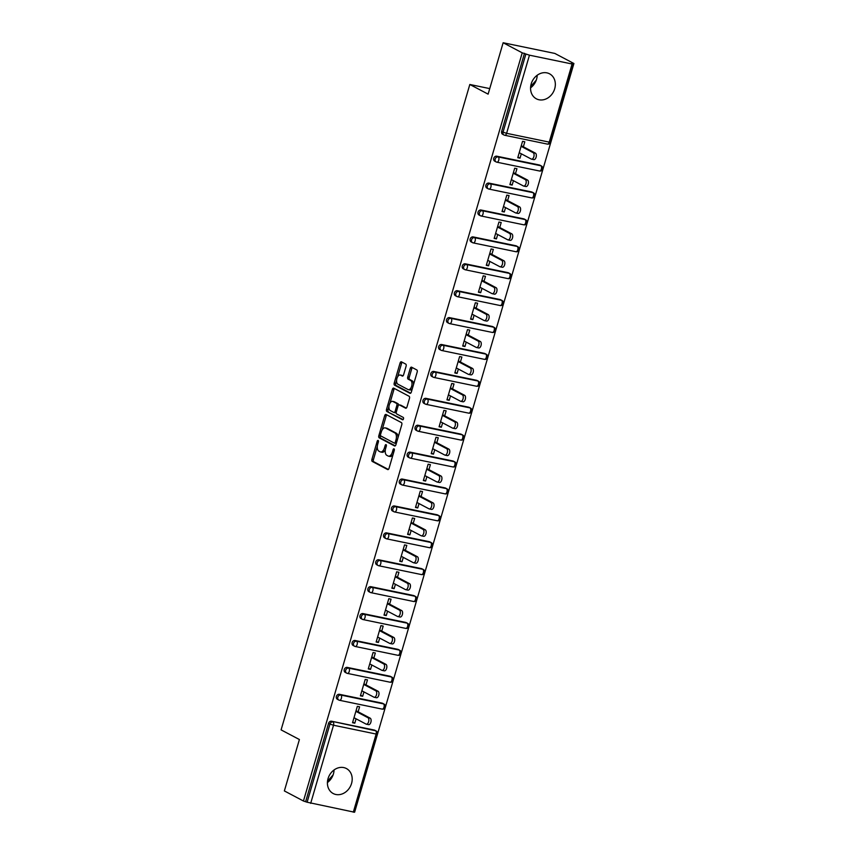 <?xml version="1.0" encoding="UTF-8"?>
<svg xmlns="http://www.w3.org/2000/svg" width="855" height="855" viewBox="0 0 855 855"><rect width="100%" height="100%" fill="white"/><g stroke="black" fill="none" stroke-linecap="round" stroke-linejoin="round"><path stroke-width="1.28" d="M378.124 440.443A1.24 0.663 -78.3 0 0 378.028 440.411A1.24 0.663 -78.3 0 0 377.183 441.308L371.925 459.306A1.774 0.941 -78.3 0 0 372.278 461.444L387.678 469.577A1.774 0.941 -78.3 0 0 387.817 469.619A1.774 0.941 -78.3 0 0 389.025 468.326L394.283 450.339A1.24 0.663 -78.3 0 0 394.037 448.843A1.24 0.663 -78.3 0 0 393.941 448.811A1.24 0.663 -78.3 0 0 393.086 449.709L392.413 452.038A5.696 3.003 -78.3 0 1 388.523 456.164A5.696 3.003 -78.3 0 1 388.085 456.014L386.802 455.33A5.696 3.003 -78.3 0 1 385.648 448.469L386.332 446.139A1.24 0.663 -78.3 0 0 386.075 444.643A1.24 0.663 -78.3 0 0 385.99 444.611A1.24 0.663 -78.3 0 0 385.135 445.508L384.451 447.838A5.696 3.003 -78.3 0 1 380.56 451.964A5.696 3.003 -78.3 0 1 380.133 451.814L378.851 451.13A5.696 3.003 -78.3 0 1 377.696 444.269L378.38 441.95A1.24 0.663 -78.3 0 0 378.124 440.443M531.201 83.897A14.129 11.863 117.8 0 0 536.352 98.817A14.129 11.863 117.8 0 0 554.703 88.749A14.129 11.863 117.8 0 0 549.551 73.819A14.129 11.863 117.8 0 0 531.201 83.897M537.207 75.251A14.129 11.863 -62.2 0 1 536.577 79.184A14.129 11.863 -62.2 0 1 530.57 87.83M328.053 778.606A14.129 11.863 117.8 0 0 333.204 793.536A14.129 11.863 117.8 0 0 351.555 783.469A14.129 11.863 117.8 0 0 346.403 768.538A14.129 11.863 117.8 0 0 328.053 778.606M327.422 782.549A14.129 11.863 117.8 0 0 333.429 773.903A14.129 11.863 117.8 0 0 334.059 769.96M406.093 366.239A1.774 0.941 -78.3 0 0 405.73 364.091L401.412 361.815A1.774 0.941 -78.3 0 0 401.284 361.772A1.774 0.941 -78.3 0 0 400.065 363.054L394.219 383.029A1.774 0.941 -78.3 0 0 394.583 385.178L409.983 393.311A1.774 0.941 -78.3 0 0 410.111 393.353A1.774 0.941 -78.3 0 0 411.33 392.06L417.176 372.085A1.774 0.941 -78.3 0 0 416.813 369.948L411.597 367.19A1.774 0.941 -78.3 0 0 411.458 367.137A1.774 0.941 -78.3 0 0 410.24 368.43L407.739 376.98A1.774 0.941 -78.3 0 0 408.102 379.128L410.689 380.486A4.756 2.512 -78.3 0 1 411.747 385.883A4.756 2.512 -78.3 0 1 408.401 389.677A4.756 2.512 -78.3 0 1 408.038 389.549L397.906 384.194A4.756 2.512 -78.3 0 1 396.848 378.808A4.756 2.512 -78.3 0 1 400.193 375.014A4.756 2.512 -78.3 0 1 400.557 375.142L402.245 376.029A1.774 0.941 -78.3 0 0 402.374 376.082A1.774 0.941 -78.3 0 0 403.592 374.789L406.093 366.239M303.45 801.007L284.362 790.928L299.4 739.532L281.092 729.881L469.823 84.485L488.12 94.146L503.146 42.75L522.234 52.828L303.45 801.007L307.105 802.214L329.955 724.078L328.555 723.341L305.705 801.477M386.022 414.461A1.774 0.941 -78.3 0 0 385.883 414.419A1.774 0.941 -78.3 0 0 384.665 415.712L378.829 435.687A1.774 0.941 -78.3 0 0 379.182 437.824L394.583 445.957A1.774 0.941 -78.3 0 0 394.721 446A1.774 0.941 -78.3 0 0 395.929 444.718L401.775 424.743A1.774 0.941 -78.3 0 0 401.412 422.594L386.022 414.461M386.524 409.363L392.37 389.378A1.774 0.941 -78.3 0 1 393.578 388.095A1.774 0.941 -78.3 0 1 393.717 388.138L409.118 396.271A1.774 0.941 -78.3 0 1 409.47 398.409L406.969 406.959A1.774 0.941 -78.3 0 1 405.762 408.252A1.774 0.941 -78.3 0 1 405.623 408.198L399.381 404.907A1.774 0.941 -78.3 0 0 399.242 404.864A1.774 0.941 -78.3 0 0 398.024 406.146L396.367 411.821A1.774 0.941 -78.3 0 0 396.731 413.97L403.229 417.4A1.24 0.663 -78.3 0 1 403.507 418.811A1.24 0.663 -78.3 0 1 402.63 419.805A1.24 0.663 -78.3 0 1 402.534 419.762L386.888 411.501A1.774 0.941 -78.3 0 1 386.524 409.363L388.031 409.673L388.972 406.467M489.744 88.599L469.823 84.485M353.307 812.175L376.147 734.05L377.45 734.124L354.601 812.25L307.105 802.214M354.793 811.619L573.908 63.505L554.82 53.427L503.146 42.75M522.234 52.828L529.459 55.18L572.091 63.997L573.384 64.072L571.642 63.035L573.908 63.505M352.72 722.09L354.804 723.191L352.538 722.721L357.337 706.337L359.592 706.807L358.127 711.809M354.804 723.191L356.075 718.82M529.459 55.18L506.609 133.316L503.039 132.151A2.715 2.276 117.8 0 0 504.033 135.026L502.633 134.288A2.715 2.276 -62.2 0 1 501.65 131.424L503.039 132.151L525.889 54.025M524.489 53.288L501.65 131.424M328.555 723.341A2.715 2.276 -62.2 0 1 331.569 721.225L374.201 730.031A2.715 2.276 -62.2 0 1 374.714 730.213L376.115 730.95A2.715 2.276 117.8 0 0 375.602 730.769L374.201 730.031M496.798 156.209L498.187 156.946A2.715 2.276 -62.2 0 0 495.173 159.062A2.715 2.276 117.8 0 0 496.167 161.937L494.767 161.2A2.715 2.276 -62.2 0 1 496.798 156.209L539.43 165.015A2.715 2.276 -62.2 0 1 539.943 165.197L541.333 165.934A2.715 2.276 117.8 0 0 540.82 165.752L539.43 165.015M488.932 183.109L490.321 183.846A2.715 2.276 -62.2 0 0 487.307 185.963A2.715 2.276 117.8 0 0 488.301 188.837L486.901 188.1A2.715 2.276 -62.2 0 1 488.932 183.109L531.564 191.926A2.715 2.276 -62.2 0 1 532.077 192.108L533.467 192.845A2.715 2.276 117.8 0 0 532.954 192.653L531.564 191.926M481.055 210.02L482.455 210.757A2.715 2.276 -62.2 0 0 479.441 212.874A2.715 2.276 117.8 0 0 480.425 215.749L479.035 215.011A2.715 2.276 -62.2 0 1 481.055 210.02L523.688 218.827A2.715 2.276 -62.2 0 1 524.201 219.008L525.601 219.746A2.715 2.276 117.8 0 0 525.088 219.564L523.688 218.827M473.189 236.921L474.589 237.658A2.715 2.276 -62.2 0 0 471.565 239.774A2.715 2.276 117.8 0 0 472.559 242.649L471.169 241.912A2.715 2.276 -62.2 0 1 473.189 236.921L515.822 245.738A2.715 2.276 -62.2 0 1 516.335 245.919L517.735 246.657A2.715 2.276 117.8 0 0 517.222 246.464L515.822 245.738M465.323 263.832L466.723 264.569A2.715 2.276 -62.2 0 0 463.699 266.685A2.715 2.276 117.8 0 0 464.693 269.549L463.303 268.823A2.715 2.276 -62.2 0 1 465.323 263.832L507.956 272.638A2.715 2.276 -62.2 0 1 508.469 272.82L509.869 273.557A2.715 2.276 117.8 0 0 509.356 273.376L507.956 272.638M457.457 290.732L458.846 291.47A2.715 2.276 -62.2 0 0 455.833 293.586A2.715 2.276 117.8 0 0 456.827 296.461L455.426 295.723A2.715 2.276 -62.2 0 1 457.457 290.732L500.09 299.549A2.715 2.276 -62.2 0 1 500.603 299.731L501.992 300.468A2.715 2.276 117.8 0 0 501.479 300.276L500.09 299.549M449.591 317.643L450.98 318.37A2.715 2.276 -62.2 0 0 447.967 320.497A2.715 2.276 117.8 0 0 448.961 323.361L447.56 322.634A2.715 2.276 -62.2 0 1 449.591 317.643L492.224 326.45A2.715 2.276 -62.2 0 1 492.737 326.631L494.126 327.369A2.715 2.276 117.8 0 0 493.613 327.187L492.224 326.45M441.725 344.544L443.114 345.281A2.715 2.276 -62.2 0 0 440.101 347.397A2.715 2.276 117.8 0 0 441.095 350.272L439.694 349.535A2.715 2.276 -62.2 0 1 441.725 344.544L484.358 353.361A2.715 2.276 -62.2 0 1 484.871 353.543L486.26 354.28A2.715 2.276 117.8 0 0 485.747 354.088L484.358 353.361M433.848 371.455L435.248 372.182A2.715 2.276 -62.2 0 0 432.235 374.308A2.715 2.276 117.8 0 0 433.218 377.173L431.828 376.446A2.715 2.276 -62.2 0 1 433.848 371.455L476.481 380.261A2.715 2.276 -62.2 0 1 476.994 380.443L478.394 381.18A2.715 2.276 117.8 0 0 477.881 380.999L476.481 380.261M425.982 398.355L427.382 399.093A2.715 2.276 -62.2 0 0 424.369 401.209A2.715 2.276 117.8 0 0 425.352 404.084L423.962 403.346A2.715 2.276 -62.2 0 1 425.982 398.355L468.615 407.172A2.715 2.276 -62.2 0 1 469.128 407.354L470.528 408.091A2.715 2.276 117.8 0 0 470.015 407.899L468.615 407.172M418.116 425.266L419.516 425.993A2.715 2.276 -62.2 0 0 416.492 428.12A2.715 2.276 117.8 0 0 417.486 430.984L416.096 430.257A2.715 2.276 -62.2 0 1 418.116 425.266L460.749 434.073A2.715 2.276 -62.2 0 1 461.262 434.255L462.662 434.992A2.715 2.276 117.8 0 0 462.149 434.81L460.749 434.073M410.25 452.167L411.64 452.904A2.715 2.276 -62.2 0 0 408.626 455.02A2.715 2.276 117.8 0 0 409.62 457.895L408.22 457.158A2.715 2.276 -62.2 0 1 410.25 452.167L452.883 460.973A2.715 2.276 -62.2 0 1 453.396 461.166L454.785 461.892A2.715 2.276 117.8 0 0 454.272 461.711L452.883 460.973M402.384 479.078L403.774 479.805A2.715 2.276 -62.2 0 0 400.76 481.931A2.715 2.276 117.8 0 0 401.754 484.796L400.354 484.069A2.715 2.276 -62.2 0 1 402.384 479.078L445.017 487.884A2.715 2.276 -62.2 0 1 445.53 488.066L446.919 488.804A2.715 2.276 117.8 0 0 446.406 488.622L445.017 487.884M394.518 505.978L395.908 506.716A2.715 2.276 -62.2 0 0 392.894 508.832A2.715 2.276 117.8 0 0 393.888 511.707L392.488 510.969A2.715 2.276 -62.2 0 1 394.518 505.978L437.151 514.785A2.715 2.276 -62.2 0 1 437.664 514.977L439.053 515.704A2.715 2.276 117.8 0 0 438.54 515.522L437.151 514.785M386.642 532.889L388.042 533.616A2.715 2.276 -62.2 0 0 385.028 535.743A2.715 2.276 117.8 0 0 386.011 538.607L384.622 537.87A2.715 2.276 -62.2 0 1 386.642 532.889L429.274 541.696A2.715 2.276 -62.2 0 1 429.787 541.878L431.187 542.615A2.715 2.276 117.8 0 0 430.674 542.433L429.274 541.696M378.776 559.79L380.176 560.527A2.715 2.276 -62.2 0 0 377.162 562.643A2.715 2.276 117.8 0 0 378.145 565.518L376.756 564.781A2.715 2.276 -62.2 0 1 378.776 559.79L421.408 568.596A2.715 2.276 -62.2 0 1 421.921 568.789L423.321 569.516A2.715 2.276 117.8 0 0 422.808 569.334L421.408 568.596M370.91 586.69L372.31 587.428A2.715 2.276 -62.2 0 0 369.285 589.555A2.715 2.276 117.8 0 0 370.279 592.419L368.89 591.681A2.715 2.276 -62.2 0 1 370.91 586.69L413.542 595.508A2.715 2.276 -62.2 0 1 414.055 595.689L415.455 596.427A2.715 2.276 117.8 0 0 414.942 596.245L413.542 595.508M363.044 613.601L364.433 614.339A2.715 2.276 -62.2 0 0 361.419 616.455A2.715 2.276 117.8 0 0 362.413 619.33L361.013 618.592A2.715 2.276 -62.2 0 1 363.044 613.601L405.676 622.408A2.715 2.276 -62.2 0 1 406.189 622.6L407.579 623.327A2.715 2.276 117.8 0 0 407.066 623.145L405.676 622.408M355.178 640.502L356.567 641.239A2.715 2.276 -62.2 0 0 353.553 643.366A2.715 2.276 117.8 0 0 354.547 646.23L353.147 645.493A2.715 2.276 -62.2 0 1 355.178 640.502L397.81 649.319A2.715 2.276 -62.2 0 1 398.323 649.501L399.713 650.238A2.715 2.276 117.8 0 0 399.2 650.057L397.81 649.319M347.312 667.413L348.701 668.15A2.715 2.276 -62.2 0 0 345.687 670.267A2.715 2.276 117.8 0 0 346.681 673.142L345.281 672.404A2.715 2.276 -62.2 0 1 347.312 667.413L389.944 676.22A2.715 2.276 -62.2 0 1 390.457 676.412L391.846 677.139A2.715 2.276 117.8 0 0 391.334 676.957L389.944 676.22M339.435 694.313L340.835 695.051A2.715 2.276 -62.2 0 0 337.821 697.178A2.715 2.276 117.8 0 0 338.804 700.042L337.415 699.305A2.715 2.276 -62.2 0 1 339.435 694.313L382.067 703.131A2.715 2.276 -62.2 0 1 382.58 703.312L383.981 704.05A2.715 2.276 117.8 0 0 383.468 703.868L382.067 703.131M365.993 684.898L367.458 679.896L365.203 679.436L360.404 695.82L362.67 696.28L363.941 691.909M373.859 657.997L375.324 652.996L373.069 652.525L368.281 668.909L370.536 669.38L371.818 665.008M381.736 631.086L383.19 626.084L380.935 625.625L376.147 642.009L378.402 642.468L379.684 638.097M389.602 604.186L391.066 599.184L388.801 598.714L384.013 615.098L386.268 615.568L387.55 611.197M397.468 577.275L398.932 572.273L396.667 571.813L391.879 588.197L394.134 588.657L395.416 584.286M405.334 550.374L406.798 545.372L404.543 544.902L399.745 561.286L402.01 561.756L403.282 557.385M413.2 523.463L414.664 518.461L412.409 518.002L407.611 534.386L409.876 534.845L411.148 530.474M421.066 496.563L422.53 491.561L420.275 491.091L415.487 507.475L417.742 507.945L419.025 503.574M428.943 469.652L430.396 464.65L428.141 464.19L423.353 480.574L425.608 481.034L426.891 476.663M436.809 442.751L438.273 437.749L436.007 437.279L431.219 453.663L433.474 454.133L434.757 449.762M444.675 415.84L446.139 410.838L443.873 410.379L439.085 426.763L441.34 427.222L442.623 422.851M452.541 388.94L454.005 383.938L451.75 383.468L446.951 399.851L449.217 400.322L450.489 395.951M460.407 362.028L461.871 357.027L459.616 356.567L454.817 372.951L457.083 373.421L458.355 369.039M468.273 335.128L469.737 330.126L467.482 329.656L462.694 346.04L464.949 346.51L466.232 342.139M476.15 308.217L477.603 303.215L475.348 302.755L470.56 319.139L472.815 319.61L474.098 315.228M484.016 281.316L485.48 276.315L483.214 275.844L478.426 292.228L480.681 292.699L481.964 288.327M491.882 254.405L493.346 249.414L491.08 248.944L486.292 265.328L488.547 265.798L489.83 261.416M499.748 227.505L501.212 222.503L498.957 222.033L494.158 238.417L496.424 238.887L497.696 234.516M507.614 200.604L509.078 195.603L506.823 195.132L502.024 211.516L504.29 211.987L505.562 207.605M515.48 173.693L516.944 168.692L514.689 168.221L509.901 184.605L512.156 185.075L513.438 180.704M523.356 146.793L524.81 141.791L522.555 141.321L517.767 157.705L520.022 158.175L521.304 153.793M362.67 696.28L360.596 695.19M370.536 669.38L368.462 668.279M378.402 642.468L376.328 641.378M386.268 615.568L384.194 614.467M394.134 588.657L392.06 587.567M402.01 561.756L399.926 560.656M409.876 534.845L407.803 533.755M417.742 507.945L415.669 506.844M425.608 481.034L423.535 479.944M433.474 454.133L431.401 453.032M441.34 427.222L439.267 426.132M449.217 400.322L447.133 399.221M457.083 373.421L455.01 372.32M464.949 346.51L462.876 345.42M472.815 319.61L470.742 318.509M480.681 292.699L478.608 291.608M488.547 265.798L486.474 264.697M496.424 238.887L494.34 237.797M504.29 211.987L502.216 210.886M512.156 185.075L510.082 183.985M520.022 158.175L517.948 157.074M333.087 774.94L327.518 781.192M536.235 80.22L530.666 86.483M380.56 451.964L382.067 452.284A5.696 3.003 -78.3 0 0 385.37 449.677M388.523 456.164L390.03 456.474A5.696 3.003 -78.3 0 0 393.15 454.219M377.312 446.331L373.432 459.616A1.774 0.941 -78.3 0 0 373.785 461.753L388.362 469.448M380.507 435.409L380.336 435.997A1.774 0.941 -78.3 0 0 380.689 438.145L395.267 445.829M386.834 414.899A1.774 0.941 -78.3 0 0 386.171 416.022L382.046 430.129M380.571 434.458A1.24 0.663 -78.3 0 0 380.817 435.954L394.337 443.093A1.24 0.663 -78.3 0 0 394.433 443.125A1.24 0.663 -78.3 0 0 395.277 442.217L395.993 439.769A5.696 3.003 -78.3 0 0 394.85 432.908L385.605 428.024A5.696 3.003 -78.3 0 0 385.178 427.874A5.696 3.003 -78.3 0 0 381.287 431.999L380.571 434.458M394.529 443.125L395.844 443.403A1.24 0.663 -78.3 0 0 395.94 443.435A1.24 0.663 -78.3 0 0 396.346 443.296M397.896 438.017A5.696 3.003 -78.3 0 0 396.357 433.218L394.85 432.908M385.178 427.874L386.684 428.184A5.696 3.003 -78.3 0 1 387.112 428.334L396.357 433.218M389.891 403.304L393.877 389.698L392.37 389.378M394.54 388.576A1.774 0.941 -78.3 0 0 393.877 389.698M406.307 408.081L400.888 405.217A1.774 0.941 -78.3 0 0 400.749 405.174A1.774 0.941 -78.3 0 0 400.61 405.163M403.122 419.591L386.888 411.501M392.894 401.487A4.756 2.512 -78.3 0 0 392.541 401.358A4.756 2.512 -78.3 0 0 389.196 405.152A4.756 2.512 -78.3 0 0 390.254 410.55L393.824 412.431A1.774 0.941 -78.3 0 0 393.952 412.473A1.774 0.941 -78.3 0 0 395.17 411.191L396.827 405.516A1.774 0.941 -78.3 0 0 396.474 403.368L392.894 401.487L394.401 401.797A4.756 2.512 -78.3 0 0 394.048 401.668L392.541 401.358M394.102 412.484L395.331 412.741A1.774 0.941 -78.3 0 0 395.459 412.794A1.774 0.941 -78.3 0 0 396.26 412.367M398.451 405.281A1.774 0.941 -78.3 0 0 397.981 403.688L396.474 403.368M394.401 401.797L397.981 403.688M388.031 409.673A1.774 0.941 -78.3 0 0 388.394 411.811M400.193 375.014L401.7 375.324A4.756 2.512 -78.3 0 1 402.064 375.452L402.929 375.911M409.545 389.859A4.756 2.512 -78.3 0 0 409.908 389.987A4.756 2.512 -78.3 0 0 412.452 388.234M413.499 384.654A4.756 2.512 -78.3 0 0 412.196 380.806L410.689 380.486M412.409 367.618A1.774 0.941 -78.3 0 0 411.747 368.74L409.246 377.29A1.774 0.941 -78.3 0 0 409.609 379.438L412.196 380.806M396.602 380.347L395.726 383.35A1.774 0.941 -78.3 0 0 396.089 385.487L410.667 393.182M402.235 362.253A1.774 0.941 -78.3 0 0 401.572 363.364L397.65 376.766M354.002 717.719L366.068 724.089A3.356 1.774 -78.3 0 0 366.325 724.185A3.356 1.774 -78.3 0 0 368.687 721.502A3.356 1.774 -78.3 0 0 367.939 717.708L370.194 718.179A3.356 1.774 101.7 0 1 370.942 721.973A3.356 1.774 101.7 0 1 368.591 724.655A3.356 1.774 101.7 0 1 368.334 724.559M370.194 718.179L356.054 710.708M367.939 717.708L355.872 711.339M361.868 690.819L373.945 697.188A3.356 1.774 -78.3 0 0 374.191 697.274A3.356 1.774 -78.3 0 0 376.553 694.602A3.356 1.774 -78.3 0 0 375.805 690.808L378.07 691.268A3.356 1.774 101.7 0 1 378.808 695.072A3.356 1.774 101.7 0 1 376.457 697.744A3.356 1.774 101.7 0 1 376.2 697.648M378.07 691.268L363.92 683.808M375.805 690.808L363.738 684.438M369.734 663.908L381.811 670.277A3.356 1.774 -78.3 0 0 382.067 670.373A3.356 1.774 -78.3 0 0 384.419 667.691A3.356 1.774 -78.3 0 0 383.671 663.897L385.936 664.367A3.356 1.774 101.7 0 1 386.674 668.161A3.356 1.774 101.7 0 1 384.323 670.844A3.356 1.774 101.7 0 1 384.066 670.748M385.936 664.367L371.786 656.897M383.671 663.897L371.604 657.527M377.611 637.007L389.677 643.377A3.356 1.774 -78.3 0 0 389.933 643.462A3.356 1.774 -78.3 0 0 392.285 640.79A3.356 1.774 -78.3 0 0 391.537 636.996L393.802 637.456A3.356 1.774 101.7 0 1 394.55 641.261A3.356 1.774 101.7 0 1 392.189 643.933A3.356 1.774 101.7 0 1 391.932 643.836M393.802 637.456L379.652 629.996M391.537 636.996L379.47 630.627M385.477 610.096L397.543 616.466A3.356 1.774 -78.3 0 0 397.799 616.562A3.356 1.774 -78.3 0 0 400.151 613.879A3.356 1.774 -78.3 0 0 399.413 610.085L401.668 610.556A3.356 1.774 101.7 0 1 402.416 614.35A3.356 1.774 101.7 0 1 400.055 617.032A3.356 1.774 101.7 0 1 399.798 616.936M401.668 610.556L387.529 603.085M399.413 610.085L387.336 603.716M393.343 583.196L405.409 589.565A3.356 1.774 -78.3 0 0 405.665 589.651A3.356 1.774 -78.3 0 0 408.027 586.979A3.356 1.774 -78.3 0 0 407.279 583.185L409.534 583.644A3.356 1.774 101.7 0 1 410.282 587.449A3.356 1.774 101.7 0 1 407.921 590.121A3.356 1.774 101.7 0 1 407.675 590.025M409.534 583.644L395.395 576.185M407.279 583.185L395.213 576.815M401.209 556.284L413.275 562.654A3.356 1.774 -78.3 0 0 413.531 562.75A3.356 1.774 -78.3 0 0 415.893 560.068A3.356 1.774 -78.3 0 0 415.145 556.274L417.4 556.744A3.356 1.774 101.7 0 1 418.148 560.538A3.356 1.774 101.7 0 1 415.797 563.221A3.356 1.774 101.7 0 1 415.541 563.124M417.4 556.744L403.261 549.273M415.145 556.274L403.079 549.904M409.075 529.384L421.152 535.754A3.356 1.774 -78.3 0 0 421.397 535.839A3.356 1.774 -78.3 0 0 423.759 533.167A3.356 1.774 -78.3 0 0 423.011 529.373L425.277 529.833A3.356 1.774 101.7 0 1 426.014 533.638A3.356 1.774 101.7 0 1 423.663 536.309A3.356 1.774 101.7 0 1 423.407 536.224M425.277 529.833L411.127 522.373M423.011 529.373L410.945 523.004M416.941 502.473L429.018 508.843A3.356 1.774 -78.3 0 0 429.274 508.939A3.356 1.774 -78.3 0 0 431.625 506.267A3.356 1.774 -78.3 0 0 430.877 502.462L433.143 502.932A3.356 1.774 101.7 0 1 433.88 506.726A3.356 1.774 101.7 0 1 431.529 509.409A3.356 1.774 101.7 0 1 431.273 509.313M433.143 502.932L418.993 495.462M430.877 502.462L418.811 496.092M424.817 475.572L436.884 481.942A3.356 1.774 -78.3 0 0 437.14 482.028A3.356 1.774 -78.3 0 0 439.491 479.356A3.356 1.774 -78.3 0 0 438.743 475.562L441.009 476.021A3.356 1.774 101.7 0 1 441.757 479.826A3.356 1.774 101.7 0 1 439.395 482.498A3.356 1.774 101.7 0 1 439.139 482.412M441.009 476.021L426.859 468.561M438.743 475.562L426.677 469.192M432.683 448.661L444.75 455.031A3.356 1.774 -78.3 0 0 445.006 455.127A3.356 1.774 -78.3 0 0 447.357 452.455A3.356 1.774 -78.3 0 0 446.62 448.651L448.875 449.121A3.356 1.774 101.7 0 1 449.623 452.915A3.356 1.774 101.7 0 1 447.261 455.597A3.356 1.774 101.7 0 1 447.005 455.501M448.875 449.121L434.735 441.65M446.62 448.651L434.543 442.281M440.549 421.761L452.616 428.131A3.356 1.774 -78.3 0 0 452.872 428.216A3.356 1.774 -78.3 0 0 455.234 425.544A3.356 1.774 -78.3 0 0 454.486 421.75L456.741 422.21A3.356 1.774 101.7 0 1 457.489 426.014A3.356 1.774 101.7 0 1 455.127 428.686A3.356 1.774 101.7 0 1 454.881 428.601M456.741 422.21L442.601 414.75M454.486 421.75L442.42 415.38M448.415 394.85L460.482 401.219A3.356 1.774 -78.3 0 0 460.738 401.316A3.356 1.774 -78.3 0 0 463.1 398.644A3.356 1.774 -78.3 0 0 462.352 394.839L464.607 395.309A3.356 1.774 101.7 0 1 465.355 399.103A3.356 1.774 101.7 0 1 463.004 401.786A3.356 1.774 101.7 0 1 462.747 401.69M464.607 395.309L450.467 387.839M462.352 394.839L450.286 388.469M456.281 367.949L468.358 374.319A3.356 1.774 -78.3 0 0 468.604 374.415A3.356 1.774 -78.3 0 0 470.966 371.733A3.356 1.774 -78.3 0 0 470.218 367.939L472.484 368.409A3.356 1.774 101.7 0 1 473.221 372.203A3.356 1.774 101.7 0 1 470.87 374.875A3.356 1.774 101.7 0 1 470.613 374.789M472.484 368.409L458.333 360.938M470.218 367.939L458.152 361.569M464.147 341.038L476.224 347.408A3.356 1.774 -78.3 0 0 476.481 347.504A3.356 1.774 -78.3 0 0 478.832 344.832A3.356 1.774 -78.3 0 0 478.084 341.027L480.35 341.498A3.356 1.774 101.7 0 1 481.087 345.292A3.356 1.774 101.7 0 1 478.736 347.974A3.356 1.774 101.7 0 1 478.479 347.878M480.35 341.498L466.199 334.027M478.084 341.027L466.018 334.658M472.024 314.138L484.09 320.507A3.356 1.774 -78.3 0 0 484.347 320.604A3.356 1.774 -78.3 0 0 486.698 317.921A3.356 1.774 -78.3 0 0 485.95 314.127L488.216 314.597A3.356 1.774 101.7 0 1 488.964 318.391A3.356 1.774 101.7 0 1 486.602 321.063A3.356 1.774 101.7 0 1 486.345 320.978M488.216 314.597L474.065 307.127M485.95 314.127L473.884 307.757M479.89 287.227L491.956 293.596A3.356 1.774 -78.3 0 0 492.213 293.693A3.356 1.774 -78.3 0 0 494.564 291.021A3.356 1.774 -78.3 0 0 493.827 287.216L496.082 287.686A3.356 1.774 101.7 0 1 496.83 291.48A3.356 1.774 101.7 0 1 494.468 294.163A3.356 1.774 101.7 0 1 494.211 294.067M496.082 287.686L481.942 280.216M493.827 287.216L481.75 280.846M487.756 260.326L499.822 266.696A3.356 1.774 -78.3 0 0 500.079 266.792A3.356 1.774 -78.3 0 0 502.441 264.11A3.356 1.774 -78.3 0 0 501.693 260.315L503.948 260.786A3.356 1.774 101.7 0 1 504.696 264.58A3.356 1.774 101.7 0 1 502.334 267.252A3.356 1.774 101.7 0 1 502.088 267.166M503.948 260.786L489.808 253.315M501.693 260.315L489.616 253.946M495.622 233.415L507.688 239.785A3.356 1.774 -78.3 0 0 507.945 239.881A3.356 1.774 -78.3 0 0 510.307 237.209A3.356 1.774 -78.3 0 0 509.559 233.404L511.814 233.875A3.356 1.774 101.7 0 1 512.562 237.669A3.356 1.774 101.7 0 1 510.211 240.351A3.356 1.774 101.7 0 1 509.954 240.255M511.814 233.875L497.674 226.404M509.559 233.404L497.492 227.035M503.488 206.515L515.554 212.884A3.356 1.774 -78.3 0 0 515.811 212.981A3.356 1.774 -78.3 0 0 518.173 210.298A3.356 1.774 -78.3 0 0 517.425 206.504L519.69 206.974A3.356 1.774 101.7 0 1 520.428 210.768A3.356 1.774 101.7 0 1 518.077 213.44A3.356 1.774 101.7 0 1 517.82 213.355M519.69 206.974L505.54 199.504M517.425 206.504L505.358 200.134M511.354 179.603L523.431 185.984A3.356 1.774 -78.3 0 0 523.677 186.069A3.356 1.774 -78.3 0 0 526.039 183.398A3.356 1.774 -78.3 0 0 525.291 179.593L527.556 180.063A3.356 1.774 101.7 0 1 528.294 183.857A3.356 1.774 101.7 0 1 525.943 186.54A3.356 1.774 101.7 0 1 525.686 186.443M527.556 180.063L513.406 172.603M525.291 179.593L513.224 173.223M519.231 152.703L531.297 159.073A3.356 1.774 -78.3 0 0 531.554 159.169A3.356 1.774 -78.3 0 0 533.905 156.486A3.356 1.774 -78.3 0 0 533.157 152.692L535.422 153.163A3.356 1.774 101.7 0 1 536.171 156.957A3.356 1.774 101.7 0 1 533.809 159.629A3.356 1.774 101.7 0 1 533.552 159.543M535.422 153.163L521.272 145.692M533.157 152.692L521.09 146.323M378.455 441.575L377.183 441.308M394.369 449.976L393.086 449.709M386.407 445.776L385.135 445.508M331.569 721.225L375.602 730.769A2.715 1.432 -78.3 0 1 376.147 734.05L333.514 725.232L310.675 803.369M333.514 725.232L329.955 724.078A2.715 2.276 -62.2 0 1 332.969 721.962A2.715 1.432 -78.3 0 1 333.514 725.232M547.179 144.025A2.715 1.432 101.7 0 0 547.382 144.1A2.715 2.715 0 0 0 550.545 142.197L549.241 142.122A2.715 1.432 101.7 0 1 547.382 144.1L504.749 135.282A2.715 1.432 101.7 0 1 504.546 135.208A2.715 2.276 117.8 0 1 504.033 135.026A2.715 2.715 0 0 0 504.749 135.282A2.715 1.432 101.7 0 0 506.609 133.316L549.241 142.122L572.091 63.997M383.981 704.05A2.715 2.715 0 0 1 382.164 709.116A2.715 1.432 101.7 0 0 384.013 707.138A2.715 1.432 -78.3 0 0 383.468 703.868L340.835 695.051A2.715 1.432 -78.3 0 1 341.38 698.332A2.715 1.432 101.7 0 1 339.531 700.298A2.715 2.715 0 0 1 338.804 700.042A2.715 2.276 117.8 0 0 339.317 700.224A2.715 1.432 101.7 0 0 339.531 700.298L382.164 709.116A2.715 1.432 101.7 0 1 381.95 709.041M391.846 677.139A2.715 2.715 0 0 1 390.03 682.205L347.397 673.398A2.715 1.432 101.7 0 1 347.194 673.323A2.715 2.276 117.8 0 1 346.681 673.142A2.715 2.715 0 0 0 347.397 673.398A2.715 1.432 101.7 0 0 349.257 671.421A2.715 1.432 -78.3 0 0 348.701 668.15L391.334 676.957A2.715 1.432 -78.3 0 1 391.889 680.238A2.715 1.432 101.7 0 1 390.03 682.205A2.715 1.432 101.7 0 1 389.827 682.13M399.713 650.238A2.715 2.715 0 0 1 397.896 655.304L355.263 646.487A2.715 1.432 101.7 0 1 355.06 646.412A2.715 2.276 117.8 0 1 354.547 646.23A2.715 2.715 0 0 0 355.263 646.487A2.715 1.432 101.7 0 0 357.123 644.52A2.715 1.432 -78.3 0 0 356.567 641.239L399.2 650.057A2.715 1.432 -78.3 0 1 399.755 653.327A2.715 1.432 101.7 0 1 397.896 655.304A2.715 1.432 101.7 0 1 397.693 655.229M407.579 623.327A2.715 2.715 0 0 1 405.762 628.393L363.129 619.586A2.715 1.432 101.7 0 1 362.926 619.512A2.715 2.276 117.8 0 1 362.413 619.33A2.715 2.715 0 0 0 363.129 619.586A2.715 1.432 101.7 0 0 364.989 617.609A2.715 1.432 -78.3 0 0 364.433 614.339L407.066 623.145A2.715 1.432 -78.3 0 1 407.621 626.426A2.715 1.432 101.7 0 1 405.762 628.393A2.715 1.432 101.7 0 1 405.559 628.318M415.455 596.427A2.715 2.715 0 0 1 413.628 601.492L370.995 592.675A2.715 1.432 101.7 0 1 370.792 592.601A2.715 2.276 117.8 0 1 370.279 592.419A2.715 2.715 0 0 0 370.995 592.675A2.715 1.432 101.7 0 0 372.855 590.709A2.715 1.432 -78.3 0 0 372.31 587.428L414.942 596.245A2.715 1.432 -78.3 0 1 415.487 599.515A2.715 1.432 101.7 0 1 413.628 601.492A2.715 1.432 101.7 0 1 413.425 601.418M423.321 569.516A2.715 2.715 0 0 1 421.504 574.581L378.861 565.775A2.715 1.432 101.7 0 1 378.658 565.7A2.715 2.276 117.8 0 1 378.145 565.518A2.715 2.715 0 0 0 378.861 565.775A2.715 1.432 101.7 0 0 380.721 563.798A2.715 1.432 -78.3 0 0 380.176 560.527L422.808 569.334A2.715 1.432 -78.3 0 1 423.353 572.615A2.715 1.432 101.7 0 1 421.504 574.581A2.715 1.432 101.7 0 1 421.291 574.507M431.187 542.615A2.715 2.715 0 0 1 429.37 547.681L386.738 538.864A2.715 1.432 101.7 0 1 386.524 538.789A2.715 2.276 117.8 0 1 386.011 538.607A2.715 2.715 0 0 0 386.738 538.864A2.715 1.432 101.7 0 0 388.587 536.897A2.715 1.432 -78.3 0 0 388.042 533.616L430.674 542.433A2.715 1.432 -78.3 0 1 431.219 545.704A2.715 1.432 101.7 0 1 429.37 547.681A2.715 1.432 101.7 0 1 429.157 547.606M439.053 515.704A2.715 2.715 0 0 1 437.236 520.77L394.604 511.963A2.715 1.432 101.7 0 1 394.401 511.889A2.715 2.276 117.8 0 1 393.888 511.707A2.715 2.715 0 0 0 394.604 511.963A2.715 1.432 101.7 0 0 396.464 509.997A2.715 1.432 -78.3 0 0 395.908 506.716L438.54 515.522A2.715 1.432 -78.3 0 1 439.096 518.803A2.715 1.432 101.7 0 1 437.236 520.77A2.715 1.432 101.7 0 1 437.033 520.695M446.919 488.804A2.715 2.715 0 0 1 445.102 493.869L402.47 485.063A2.715 1.432 101.7 0 1 402.267 484.988A2.715 2.276 117.8 0 1 401.754 484.796A2.715 2.715 0 0 0 402.47 485.063A2.715 1.432 101.7 0 0 404.33 483.086A2.715 1.432 -78.3 0 0 403.774 479.805L446.406 488.622A2.715 1.432 -78.3 0 1 446.962 491.892A2.715 1.432 101.7 0 1 445.102 493.869A2.715 1.432 101.7 0 1 444.899 493.795M454.785 461.892A2.715 2.715 0 0 1 452.968 466.958L410.336 458.152A2.715 1.432 101.7 0 1 410.133 458.077A2.715 2.276 117.8 0 1 409.62 457.895A2.715 2.715 0 0 0 410.336 458.152A2.715 1.432 101.7 0 0 412.196 456.185A2.715 1.432 -78.3 0 0 411.64 452.904L454.272 461.711A2.715 1.432 -78.3 0 1 454.828 464.992A2.715 1.432 101.7 0 1 452.968 466.958A2.715 1.432 101.7 0 1 452.765 466.883M462.662 434.992A2.715 2.715 0 0 1 460.834 440.058L418.202 431.251A2.715 1.432 101.7 0 1 417.999 431.177A2.715 2.276 117.8 0 1 417.486 430.984A2.715 2.715 0 0 0 418.202 431.251A2.715 1.432 101.7 0 0 420.062 429.274A2.715 1.432 -78.3 0 0 419.516 425.993L462.149 434.81A2.715 1.432 -78.3 0 1 462.694 438.081A2.715 1.432 101.7 0 1 460.834 440.058A2.715 1.432 101.7 0 1 460.631 439.983M470.528 408.091A2.715 2.715 0 0 1 468.711 413.147L426.068 404.34A2.715 1.432 101.7 0 1 425.865 404.265A2.715 2.276 117.8 0 1 425.352 404.084A2.715 2.715 0 0 0 426.068 404.34A2.715 1.432 101.7 0 0 427.928 402.374A2.715 1.432 -78.3 0 0 427.382 399.093L470.015 407.899A2.715 1.432 -78.3 0 1 470.56 411.18A2.715 1.432 101.7 0 1 468.711 413.147A2.715 1.432 101.7 0 1 468.497 413.072M478.394 381.18A2.715 2.715 0 0 1 476.577 386.246L433.945 377.44A2.715 1.432 101.7 0 1 433.731 377.365A2.715 2.276 117.8 0 1 433.218 377.173A2.715 2.715 0 0 0 433.945 377.44A2.715 1.432 101.7 0 0 435.794 375.463A2.715 1.432 -78.3 0 0 435.248 372.182L477.881 380.999A2.715 1.432 -78.3 0 1 478.426 384.28A2.715 1.432 101.7 0 1 476.577 386.246A2.715 1.432 101.7 0 1 476.363 386.171M486.26 354.28A2.715 2.715 0 0 1 484.443 359.346L441.811 350.529A2.715 1.432 101.7 0 1 441.597 350.454A2.715 2.276 117.8 0 1 441.095 350.272A2.715 2.715 0 0 0 441.811 350.529A2.715 1.432 101.7 0 0 443.67 348.562A2.715 1.432 -78.3 0 0 443.114 345.281L485.747 354.088A2.715 1.432 -78.3 0 1 486.303 357.369A2.715 1.432 101.7 0 1 484.443 359.346A2.715 1.432 101.7 0 1 484.24 359.271M494.126 327.369A2.715 2.715 0 0 1 492.309 332.435L449.677 323.628A2.715 1.432 101.7 0 1 449.474 323.553A2.715 2.276 117.8 0 1 448.961 323.361A2.715 2.715 0 0 0 449.677 323.628A2.715 1.432 101.7 0 0 451.536 321.651A2.715 1.432 -78.3 0 0 450.98 318.37L493.613 327.187A2.715 1.432 -78.3 0 1 494.169 330.468A2.715 1.432 101.7 0 1 492.309 332.435A2.715 1.432 101.7 0 1 492.106 332.36M501.992 300.468A2.715 2.715 0 0 1 500.175 305.534L457.543 296.717A2.715 1.432 101.7 0 1 457.34 296.642A2.715 2.276 117.8 0 1 456.827 296.461A2.715 2.715 0 0 0 457.543 296.717A2.715 1.432 101.7 0 0 459.402 294.751A2.715 1.432 -78.3 0 0 458.846 291.47L501.479 300.276A2.715 1.432 -78.3 0 1 502.035 303.557A2.715 1.432 101.7 0 1 500.175 305.534A2.715 1.432 101.7 0 1 499.972 305.459M509.869 273.557A2.715 2.715 0 0 1 508.041 278.623L465.409 269.817A2.715 1.432 101.7 0 1 465.206 269.742A2.715 2.276 117.8 0 1 464.693 269.549A2.715 2.715 0 0 0 465.409 269.817A2.715 1.432 101.7 0 0 467.268 267.839A2.715 1.432 -78.3 0 0 466.723 264.569L509.356 273.376A2.715 1.432 -78.3 0 1 509.901 276.657A2.715 1.432 101.7 0 1 508.041 278.623A2.715 1.432 101.7 0 1 507.838 278.548M517.735 246.657A2.715 2.715 0 0 1 515.907 251.723L473.275 242.906A2.715 1.432 101.7 0 1 473.072 242.831A2.715 2.276 117.8 0 1 472.559 242.649A2.715 2.715 0 0 0 473.275 242.906A2.715 1.432 101.7 0 0 475.134 240.939A2.715 1.432 -78.3 0 0 474.589 237.658L517.222 246.464A2.715 1.432 -78.3 0 1 517.767 249.746A2.715 1.432 101.7 0 1 515.907 251.723A2.715 1.432 101.7 0 1 515.704 251.648M525.601 219.746A2.715 2.715 0 0 1 523.784 224.812L481.151 216.005A2.715 1.432 101.7 0 1 480.938 215.93A2.715 2.276 117.8 0 1 480.425 215.749A2.715 2.715 0 0 0 481.151 216.005A2.715 1.432 101.7 0 0 483 214.028A2.715 1.432 -78.3 0 0 482.455 210.757L525.088 219.564A2.715 1.432 -78.3 0 1 525.633 222.845A2.715 1.432 101.7 0 1 523.784 224.812A2.715 1.432 101.7 0 1 523.57 224.737M533.467 192.845A2.715 2.715 0 0 1 531.65 197.911L489.017 189.094A2.715 1.432 101.7 0 1 488.804 189.019A2.715 2.276 117.8 0 1 488.301 188.837A2.715 2.715 0 0 0 489.017 189.094A2.715 1.432 101.7 0 0 490.877 187.127A2.715 1.432 -78.3 0 0 490.321 183.846L532.954 192.653A2.715 1.432 -78.3 0 1 533.509 195.934A2.715 1.432 101.7 0 1 531.65 197.911A2.715 1.432 101.7 0 1 531.436 197.836M541.333 165.934A2.715 2.715 0 0 1 539.516 171L496.883 162.194A2.715 1.432 101.7 0 1 496.68 162.119A2.715 2.276 117.8 0 1 496.167 161.937A2.715 2.715 0 0 0 496.883 162.194A2.715 1.432 101.7 0 0 498.743 160.216A2.715 1.432 -78.3 0 0 498.187 156.946L540.82 165.752A2.715 1.432 -78.3 0 1 541.375 169.034A2.715 1.432 101.7 0 1 539.516 171A2.715 1.432 101.7 0 1 539.313 170.925M385.755 448.106L384.451 447.838M393.717 452.306L392.413 452.038M373.785 461.753L372.278 461.444M373.432 459.616L371.925 459.306M380.689 438.145L379.182 437.824M380.336 435.997L378.829 435.687M386.171 416.022L384.665 415.712M396.581 442.495L395.277 442.217M397.297 440.036L395.993 439.769M387.112 428.334L385.605 428.024M400.888 405.217L399.381 404.907M396.474 411.458L395.17 411.191M398.152 405.794L396.827 405.516M402.064 375.452L400.557 375.142M409.609 379.438L408.102 379.128M409.246 377.29L407.739 376.98M411.747 368.74L410.24 368.43M396.089 385.487L394.583 385.178M395.726 383.35L394.219 383.029M401.572 363.364L400.065 363.054M550.545 142.197L573.384 64.072M377.45 734.124A2.715 2.715 0 0 0 376.115 730.95M395.94 443.435L394.433 443.125M400.749 405.174L399.242 404.864M395.459 412.794L393.952 412.473M409.908 389.987L408.401 389.677M366.325 724.185L368.591 724.655M374.191 697.274L376.457 697.744M382.067 670.373L384.323 670.844M389.933 643.462L392.189 643.933M397.799 616.562L400.055 617.032M405.665 589.651L407.921 590.121M413.531 562.75L415.797 563.221M421.397 535.839L423.663 536.309M429.274 508.939L431.529 509.409M437.14 482.028L439.395 482.498M445.006 455.127L447.261 455.597M452.872 428.216L455.127 428.686M460.738 401.316L463.004 401.786M468.604 374.415L470.87 374.875M476.481 347.504L478.736 347.974M484.347 320.604L486.602 321.063M492.213 293.693L494.468 294.163M500.079 266.792L502.334 267.252M507.945 239.881L510.211 240.351M515.811 212.981L518.077 213.44M523.677 186.069L525.943 186.54M531.554 159.169L533.809 159.629"/></g></svg>
